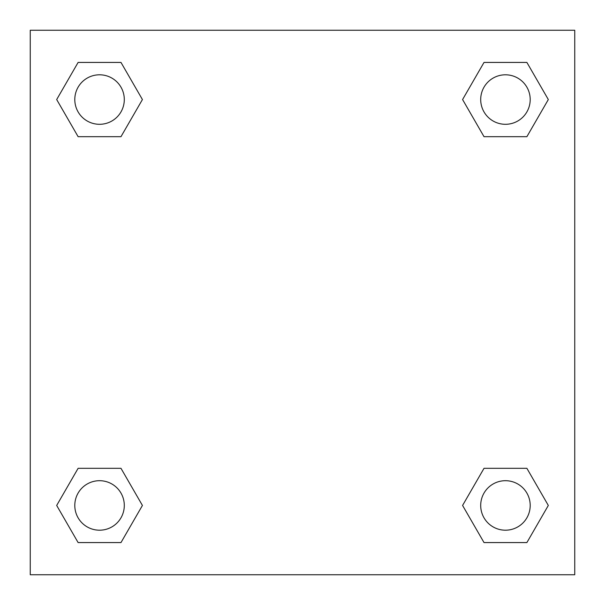 <?xml version="1.0" encoding="UTF-8"?>
<svg xmlns="http://www.w3.org/2000/svg" width="605" height="605" viewBox="0 0 605 605"><rect width="100%" height="100%" fill="white"/><g stroke="black" fill="none" stroke-linecap="round" stroke-linejoin="round"><path stroke-width="0.91" d="M526.887 136.677L484.015 136.677L526.887 136.677L548.319 99.553L526.887 136.677L484.015 136.677L462.583 99.553L484.015 62.428L462.583 99.553M78.113 62.428L120.985 62.428L78.113 62.428L120.985 62.428L142.417 99.553L120.985 136.677L78.113 136.677L120.985 136.677L78.113 136.677L56.681 99.553L78.113 62.428L56.681 99.553M78.113 468.323L120.985 468.323L78.113 468.323L56.681 505.447L78.113 468.323L120.985 468.323L142.417 505.447L120.985 542.572L78.113 542.572L120.985 542.572L78.113 542.572L56.681 505.447M502.596 468.323L484.015 468.323L502.596 468.323L484.015 468.323L462.583 505.447L484.015 468.323L526.887 468.323L484.015 468.323L526.887 468.323L548.319 505.447L526.887 542.572L484.015 542.572L526.887 542.572L484.015 542.572L462.583 505.447M574.75 30.25L30.25 30.25L30.25 574.75L574.75 574.75L574.75 30.25M484.015 62.428L526.887 62.428L484.015 62.428L526.887 62.428L548.319 99.553M530.199 505.447A24.752 24.752 0 0 0 493.075 484.015A24.752 24.752 0 0 0 493.075 526.887A24.752 24.752 0 0 0 530.199 505.447M124.297 505.447A24.752 24.752 0 0 0 87.173 484.015A24.752 24.752 0 0 0 87.173 526.887A24.752 24.752 0 0 0 124.297 505.447M530.199 99.553A24.752 24.752 0 0 0 493.075 78.113A24.752 24.752 0 0 0 493.075 120.985A24.752 24.752 0 0 0 530.199 99.553M124.297 99.553A24.752 24.752 0 0 0 87.173 78.113A24.752 24.752 0 0 0 87.173 120.985A24.752 24.752 0 0 0 124.297 99.553M102.404 468.323L120.985 468.323M502.596 136.677L484.015 136.677M120.985 136.677L102.404 136.677"/></g></svg>

